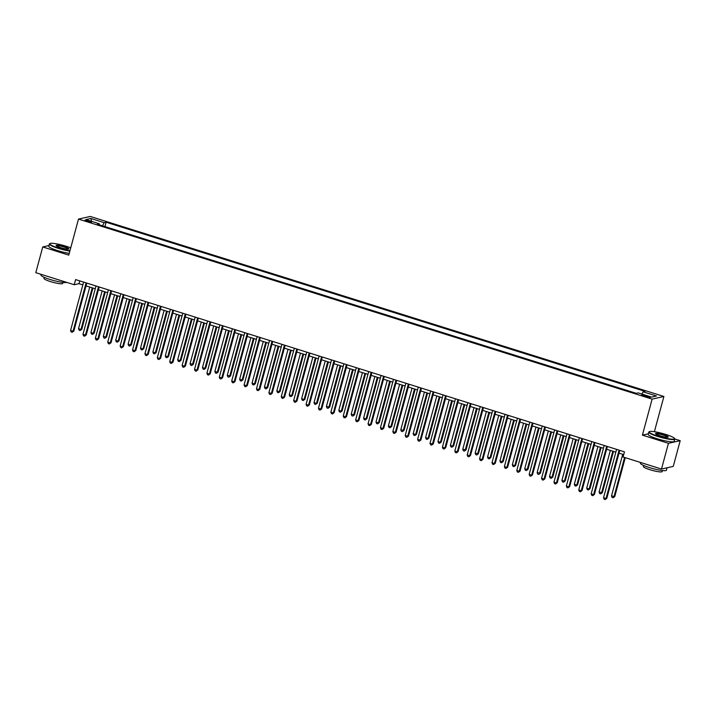 <?xml version="1.0" encoding="UTF-8"?>
<svg xmlns="http://www.w3.org/2000/svg" width="716" height="716" viewBox="0 0 716 716"><rect width="100%" height="100%" fill="white"/><g stroke="black" fill="none" stroke-linecap="round" stroke-linejoin="round"><path stroke-width="1.07" d="M87.218 221.396A3.446 0.501 15.1 0 0 91.567 222.067A3.446 0.501 15.1 0 0 89.258 220.94A3.446 0.501 15.1 0 0 84.909 220.277A3.446 0.501 15.1 0 0 87.218 221.396M663.893 396.476L90.261 216.447L78.492 219.087L652.124 399.116L663.893 396.476L654.379 431.712M648.32 433.815L642.404 435.14L668.44 443.311L680.2 440.671L674.803 438.98M680.2 440.671L673.255 466.402L661.495 469.043L668.44 443.311M661.495 469.043L623.072 456.987L624.459 451.841L75.61 279.589L74.222 284.735L78.993 283.67L82.868 284.887M648.087 396.342L645.904 395.662A3.338 0.492 15.1 0 0 641.688 395.008A3.338 0.492 15.1 0 0 643.935 396.1L646.109 396.78A3.338 0.492 15.1 0 0 650.325 397.434A3.338 0.492 15.1 0 0 648.087 396.342L647.837 397.255M641.885 394.051L643.102 391.804L645.027 391.366L106.102 222.229L104.93 226.569M643.102 391.804L656.491 396.002L651.596 397.103L638.207 392.905L636.282 393.335L97.358 224.197L99.282 223.768L85.893 219.561L90.789 218.461L104.178 222.667L106.102 222.229M48.939 245.552L42.745 246.948L35.8 272.68L74.222 284.735M42.745 246.948L68.772 255.12L78.492 219.087M642.404 435.14L652.124 399.116M86.027 285.881L95.255 288.772M98.423 289.765L107.651 292.665M110.819 293.658L120.046 296.549M123.215 297.543L132.442 300.443M135.61 301.436L144.838 304.336M148.006 305.329L157.234 308.22M160.402 309.214L169.629 312.113M172.798 313.107L182.025 316.007M185.193 317L194.421 319.891M197.589 320.884L206.817 323.784M209.976 324.778L219.203 327.677M222.372 328.671L231.599 331.562M234.767 332.555L243.995 335.455M247.163 336.448L256.391 339.339M259.559 340.333L268.786 343.233M271.955 344.226L281.182 347.126M284.35 348.119L293.578 351.01M296.746 352.004L305.974 354.903M309.142 355.897L318.369 358.797M321.538 359.79L330.765 362.681M333.925 363.674L343.152 366.574M346.32 367.568L355.548 370.467M358.716 371.461L367.943 374.352M371.112 375.345L380.339 378.245M383.507 379.238L392.735 382.129M395.903 383.123L405.131 386.022M408.299 387.016L417.526 389.916M420.695 390.909L429.922 393.8M433.09 394.793L442.318 397.693M445.486 398.687L454.714 401.587M457.873 402.58L467.101 405.471M470.269 406.464L479.496 409.364M482.665 410.358L491.892 413.257M495.06 414.251L504.288 417.142M507.456 418.135L516.683 421.035M519.852 422.028L529.079 424.919M532.248 425.913L541.475 428.812M544.643 429.806L553.871 432.706M557.039 433.699L566.267 436.59M569.435 437.583L578.662 440.483M581.822 441.477L591.049 444.376M594.217 445.37L603.445 448.261M606.613 449.254L615.841 452.154M619.009 453.147L623.708 454.624M79.745 280.887L78.993 283.67M110.855 228.431L117.299 230.454M123.241 232.324L129.694 234.347M135.637 236.208L142.117 238.24M148.033 240.102L154.513 242.133M160.429 243.995L166.9 246.027M172.825 247.879L179.295 249.911M185.22 251.772L191.691 253.804M197.616 255.657L204.06 257.679M210.012 259.55L216.456 261.573M222.407 263.443L228.851 265.466M234.803 267.328L241.247 269.35M247.19 271.221L253.643 273.244M259.586 275.114L266.03 277.137M271.982 278.998L278.426 281.021M284.377 282.892L290.857 284.905M296.773 286.785L303.253 288.799M309.169 290.669L315.649 292.683M321.565 294.562L328.044 296.576M333.96 298.447L340.431 300.478M346.356 302.34L352.827 304.372M358.752 306.233L365.223 308.265M371.139 310.118L377.618 312.14M383.534 314.011L390.014 316.025M395.93 317.904L402.41 319.918M408.326 321.788L414.806 323.802M420.722 325.682L427.201 327.695M433.117 329.575L439.597 331.589M445.513 333.459L451.993 335.473M457.909 337.352L464.389 339.366M470.305 341.237L476.775 343.259M482.7 345.13L489.171 347.144M495.087 349.023L501.567 351.037M507.483 352.907L513.963 354.939M519.879 356.801L526.358 358.832M532.274 360.694L538.745 362.726M544.67 364.578L551.114 366.601M557.066 368.471L563.51 370.494M569.462 372.365L575.906 374.387M581.857 376.249L588.301 378.272M594.253 380.142L600.697 382.165M606.649 384.027L613.093 386.049M619.036 387.92L625.489 389.943M631.431 391.813L636.318 393.326M104.178 222.667L102.478 225.8M99.327 224.815L99.282 223.768M90.789 218.461L91.603 221.351M619.072 450.149L606.022 498.497L603.543 497.727L616.592 449.371M619.761 450.364L606.819 498.327L605.163 499.553L604.17 499.24L603.543 497.727M606.819 498.327L605.163 499.553M622.723 454.311L611.5 495.937L614.767 496.537L625.256 457.676M614.767 496.537L613.111 497.772L613.979 496.716L624.567 457.461M613.111 497.772L612.117 497.459L611.5 495.937M606.676 446.265L593.627 494.613L591.156 493.834L604.197 445.486M607.365 446.48L594.423 494.434L592.767 495.66L591.774 495.356L591.156 493.834M594.423 494.434L592.767 495.66M594.28 442.372L581.24 490.72L578.761 489.941L591.801 441.593M594.969 442.586L582.027 490.541L580.372 491.776L579.378 491.462L578.761 489.941M582.027 490.541L580.372 491.776M581.884 438.478L568.844 486.835L566.365 486.057L579.405 437.7M582.573 438.693L569.632 486.656L567.976 487.882L566.982 487.569L566.365 486.057M569.632 486.656L567.976 487.882M610.336 450.427L599.104 492.053L602.371 492.644L613.496 451.42M602.371 492.644L600.715 493.879L601.583 492.823L612.815 451.205M600.715 493.879L599.722 493.566L599.104 492.053M597.941 446.533L586.708 488.16L589.187 488.938L589.984 488.76L601.109 447.527M589.984 488.76L588.319 489.986L589.187 488.938L600.42 447.312M588.319 489.986L587.326 489.672L586.708 488.16M585.545 442.64L574.313 484.267L576.792 485.045L577.588 484.866L588.713 443.634M577.588 484.866L575.924 486.101L576.792 485.045L588.024 443.419M575.924 486.101L574.93 485.788L574.313 484.267M569.488 434.594L556.448 482.942L553.969 482.163L567.009 433.815M570.178 434.809L557.245 482.763L555.58 483.989L554.587 483.685L553.969 482.163M557.245 482.763L555.58 483.989M573.149 438.756L561.917 480.382L564.396 481.161L565.192 480.982L576.317 439.749M565.192 480.982L563.528 482.208L564.396 481.161L575.628 439.535M563.528 482.208L562.534 481.895L561.917 480.382M657.995 436.169A13.148 1.924 15.1 0 0 674.499 438.407A13.148 1.924 15.1 0 0 665.755 434.424A13.148 1.924 15.1 0 0 649.394 431.632A13.148 1.924 15.1 0 0 657.995 436.169M674.499 438.407L674.732 438.792A13.47 1.969 -164.9 0 1 674.794 439.114A13.47 1.969 -164.9 0 1 657.816 436.5A13.47 1.969 -164.9 0 1 648.785 432.097A13.47 1.969 -164.9 0 1 649 431.855L649.394 431.632M659.937 435.731A6.578 0.958 -164.9 0 1 655.561 433.744A6.578 0.958 -164.9 0 1 663.813 434.863A6.578 0.958 -164.9 0 1 668.118 437.127A6.578 0.958 -164.9 0 1 659.937 435.731M667.831 437.216A6.247 0.913 15.1 0 0 663.634 435.194A6.247 0.913 15.1 0 0 655.767 433.959M667.061 467.799L666.408 470.197A13.47 1.969 -164.9 0 1 649.43 467.584A13.47 1.969 -164.9 0 1 640.399 463.18L640.587 462.482M666.963 467.817A13.47 1.969 -164.9 0 1 665.71 468.103M662.407 470.537L662.13 471.584A9.702 1.414 -164.9 0 1 649.904 469.705A9.702 1.414 -164.9 0 1 643.398 466.528L643.684 465.481M674.794 439.114L674.186 441.378A13.47 1.969 -164.9 0 1 657.207 438.765A13.47 1.969 -164.9 0 1 648.177 434.361L648.785 432.097M70.732 247.852A13.148 1.924 15.1 0 0 66.337 246.304A13.148 1.924 15.1 0 0 49.977 243.512A13.148 1.924 15.1 0 0 58.578 248.049A13.148 1.924 15.1 0 0 69.944 250.761M69.846 251.119A13.47 1.969 -164.9 0 1 58.399 248.38A13.47 1.969 -164.9 0 1 49.368 243.977A13.47 1.969 -164.9 0 1 49.583 243.735L49.977 243.512M60.52 247.611A6.578 0.958 -164.9 0 1 56.143 245.615A6.578 0.958 -164.9 0 1 64.395 246.743A6.578 0.958 -164.9 0 1 68.7 249.007A6.578 0.958 -164.9 0 1 60.52 247.611M68.414 249.096A6.247 0.913 15.1 0 0 64.216 247.074A6.247 0.913 15.1 0 0 56.349 245.839M66.677 282.373A13.47 1.969 -164.9 0 1 50.013 279.464A13.47 1.969 -164.9 0 1 40.982 275.06L41.17 274.362M62.999 282.417L62.713 283.464A9.702 1.414 -164.9 0 1 50.487 281.585A9.702 1.414 -164.9 0 1 43.98 278.408L44.267 277.361M69.237 253.392A13.47 1.969 -164.9 0 1 57.79 250.645A13.47 1.969 -164.9 0 1 48.76 246.241L49.368 243.977M557.102 430.701L544.053 479.049L541.573 478.27L554.623 429.922M557.782 430.916L544.849 478.87L543.184 480.105L542.191 479.792L541.573 478.27M544.849 478.87L543.184 480.105M544.706 426.808L531.657 475.164L529.178 474.386L542.227 426.029M545.395 427.031L532.453 474.985L530.789 476.212L529.795 475.898L529.178 474.386M532.453 474.985L530.789 476.212M532.31 422.923L519.261 471.271L516.782 470.493L529.831 422.145M532.999 423.138L520.058 471.092L518.393 472.318L517.408 472.014L516.782 470.493M520.058 471.092L518.393 472.318M519.914 419.03L506.865 467.378L504.386 466.599L517.435 418.251M520.604 419.245L507.662 467.199L505.997 468.434L505.013 468.121L504.386 466.599M507.662 467.199L505.997 468.434M507.519 415.146L494.47 463.494L491.99 462.715L505.04 414.367M508.208 415.361L495.266 463.315L493.601 464.541L492.617 464.228L491.99 462.715M495.266 463.315L493.601 464.541M560.753 434.863L549.521 476.489L552 477.268L552.797 477.089L563.922 435.856M552.797 477.089L551.132 478.315L552 477.268L563.232 435.641M551.132 478.315L550.139 478.011L549.521 476.489M548.358 430.969L537.125 472.596L540.401 473.195L551.526 431.972M540.401 473.195L538.736 474.431L539.604 473.374L550.837 431.748M538.736 474.431L537.752 474.117L537.125 472.596M535.962 427.085L524.73 468.712L527.209 469.49L528.005 469.311L539.13 428.079M528.005 469.311L526.341 470.537L527.209 469.49L538.441 427.864M526.341 470.537L525.356 470.224L524.73 468.712M523.566 423.192L512.334 464.818L514.813 465.597L515.61 465.418L526.734 424.185M515.61 465.418L513.954 466.644L514.813 465.597L526.045 423.97M513.954 466.644L512.96 466.34L512.334 464.818M511.17 419.308L499.938 460.925L502.417 461.704L503.214 461.525L514.339 420.301M503.214 461.525L501.558 462.76L502.417 461.704L513.649 420.077M501.558 462.76L500.565 462.447L499.938 460.925M495.123 411.252L482.074 459.6L479.595 458.822L492.644 410.474M495.812 411.467L482.87 459.421L481.215 460.657L480.221 460.343L479.595 458.822M482.87 459.421L481.215 460.657M498.775 415.414L487.551 457.041L490.03 457.819L490.818 457.64L501.943 416.408M490.818 457.64L489.162 458.867L490.03 457.819L501.254 416.193M489.162 458.867L488.169 458.553L487.551 457.041M482.727 407.359L469.678 455.707L467.208 454.937L480.248 406.581M483.416 407.574L470.475 455.537L468.819 456.763L467.825 456.45L467.208 454.937M470.475 455.537L468.819 456.763M486.388 411.521L475.155 453.147L478.422 453.747L489.547 412.514M478.422 453.747L476.767 454.982L477.635 453.926L488.867 412.3M476.767 454.982L475.773 454.669L475.155 453.147M470.331 403.475L457.291 451.823L454.812 451.044L467.852 402.696M471.021 403.69L458.079 451.644L456.423 452.87L455.43 452.566L454.812 451.044M458.079 451.644L456.423 452.87M473.992 407.637L462.76 449.263L466.035 449.854L477.16 408.63M466.035 449.854L464.371 451.089L465.239 450.033L476.471 408.415M464.371 451.089L463.377 450.776L462.76 449.263M457.936 399.582L444.896 447.93L442.416 447.151L455.457 398.803M458.625 399.796L445.692 447.751L444.027 448.986L443.034 448.672L442.416 447.151M445.692 447.751L444.027 448.986M461.596 403.743L450.364 445.37L452.843 446.149L453.64 445.97L464.765 404.737M453.64 445.97L451.975 447.196L452.843 446.149L464.075 404.522M451.975 447.196L450.982 446.882L450.364 445.37M445.54 395.688L432.5 444.045L430.021 443.267L443.061 394.91M446.229 395.903L433.296 443.866L431.632 445.092L430.638 444.779L430.021 443.267M433.296 443.866L431.632 445.092M449.2 399.85L437.968 441.477L440.447 442.255L441.244 442.076L452.369 400.844M441.244 442.076L439.579 443.311L440.447 442.255L451.68 400.629M439.579 443.311L438.586 442.998L437.968 441.477M433.153 391.804L420.104 440.152L417.625 439.373L430.674 391.025M433.833 392.019L420.901 439.973L419.236 441.199L418.242 440.895L417.625 439.373M420.901 439.973L419.236 441.199M436.805 395.966L425.572 437.592L428.052 438.371L428.848 438.192L439.973 396.959M428.848 438.192L427.184 439.418L428.052 438.371L439.284 396.745M427.184 439.418L426.19 439.105L425.572 437.592M420.757 387.911L407.708 436.259L405.229 435.48L418.278 387.132M421.447 388.126L408.505 436.08L406.84 437.315L405.847 437.002L405.229 435.48M408.505 436.08L406.84 437.315M408.362 384.018L395.313 432.375L392.833 431.596L405.882 383.239M409.051 384.241L396.109 432.195L394.444 433.422L393.46 433.108L392.833 431.596M396.109 432.195L394.444 433.422M395.966 380.133L382.917 428.481L380.438 427.703L393.487 379.355M396.655 380.348L383.713 428.302L382.049 429.528L381.064 429.224L380.438 427.703M383.713 428.302L382.049 429.528M383.57 376.24L370.521 424.588L368.042 423.809L381.091 375.461M384.259 376.455L371.318 424.409L369.653 425.644L368.668 425.331L368.042 423.809M371.318 424.409L369.653 425.644M371.174 372.356L358.125 420.704L355.646 419.925L368.695 371.577M371.864 372.571L358.922 420.525L357.266 421.751L356.273 421.438L355.646 419.925M358.922 420.525L357.266 421.751M358.779 368.463L345.73 416.81L343.259 416.032L356.3 367.684M359.468 368.677L346.526 416.631L344.87 417.867L343.877 417.553L343.259 416.032M346.526 416.631L344.87 417.867M346.383 364.569L333.343 412.917L330.864 412.148L343.904 363.791M347.072 364.784L334.13 412.747L332.475 413.973L331.481 413.66L330.864 412.148M334.13 412.747L332.475 413.973M333.987 360.685L320.947 409.033L318.468 408.254L331.508 359.906M334.676 360.9L321.744 408.854L320.079 410.08L319.085 409.776L318.468 408.254M321.744 408.854L320.079 410.08M321.591 356.792L308.551 405.14L306.072 404.361L319.112 356.013M322.281 357.007L309.348 404.961L307.683 406.196L306.69 405.882L306.072 404.361M309.348 404.961L307.683 406.196M309.205 352.899L296.155 401.255L293.676 400.477L306.725 352.12M309.885 353.113L296.952 401.076L295.287 402.303L294.294 401.989L293.676 400.477M296.952 401.076L295.287 402.303M296.809 349.014L283.76 397.362L281.281 396.583L294.33 348.236M297.498 349.229L284.556 397.183L282.892 398.409L281.898 398.105L281.281 396.583M284.556 397.183L282.892 398.409M284.413 345.121L271.364 393.469L268.885 392.69L281.934 344.342M285.102 345.336L272.161 393.29L270.496 394.525L269.511 394.212L268.885 392.69M272.161 393.29L270.496 394.525M272.017 341.228L258.968 389.585L256.489 388.806L269.538 340.449M272.707 341.451L259.765 389.406L258.1 390.632L257.116 390.318L256.489 388.806M259.765 389.406L258.1 390.632M259.622 337.343L246.572 385.691L244.093 384.913L257.142 336.565M260.311 337.558L247.369 385.512L245.704 386.738L244.72 386.434L244.093 384.913M247.369 385.512L245.704 386.738M247.226 333.45L234.177 381.798L231.698 381.019L244.747 332.671M247.915 333.665L234.973 381.619L233.318 382.854L232.324 382.541L231.698 381.019M234.973 381.619L233.318 382.854M234.83 329.566L221.781 377.914L219.311 377.135L232.351 328.787M235.519 329.781L222.578 377.735L220.922 378.961L219.928 378.648L219.311 377.135M222.578 377.735L220.922 378.961M222.434 325.673L209.394 374.02L206.915 373.242L219.955 324.894M223.124 325.887L210.182 373.841L208.526 375.077L207.533 374.763L206.915 373.242M210.182 373.841L208.526 375.077M210.039 321.779L196.998 370.127L194.519 369.358L207.559 321.001M210.728 321.994L197.795 369.957L196.13 371.183L195.137 370.87L194.519 369.358M197.795 369.957L196.13 371.183M197.643 317.895L184.603 366.243L182.124 365.464L195.164 317.116M198.332 318.11L185.399 366.064L183.735 367.29L182.741 366.986L182.124 365.464M185.399 366.064L183.735 367.29M185.256 314.002L172.207 362.35L169.728 361.571L182.777 313.223M185.936 314.217L173.004 362.171L171.339 363.406L170.345 363.093L169.728 361.571M173.004 362.171L171.339 363.406M172.86 310.109L159.811 358.465L157.332 357.687L170.381 309.33M173.549 310.323L160.608 358.286L158.943 359.513L157.95 359.199L157.332 357.687M160.608 358.286L158.943 359.513M160.465 306.224L147.415 354.572L144.936 353.793L157.985 305.446M161.154 306.439L148.212 354.393L146.547 355.619L145.563 355.315L144.936 353.793M148.212 354.393L146.547 355.619M148.069 302.331L135.02 350.679L132.541 349.9L145.59 301.552M148.758 302.546L135.816 350.5L134.152 351.735L133.167 351.422L132.541 349.9M135.816 350.5L134.152 351.735M135.673 298.438L122.624 346.795L120.145 346.016L133.194 297.659M136.362 298.661L123.421 346.616L121.765 347.842L120.771 347.529L120.145 346.016M123.421 346.616L121.765 347.842M123.277 294.553L110.228 342.901L107.749 342.123L120.798 293.775M123.966 294.768L111.025 342.722L109.369 343.949L108.376 343.644L107.749 342.123M111.025 342.722L109.369 343.949M110.882 290.66L97.832 339.008L95.362 338.229L108.402 289.882M111.571 290.875L98.629 338.829L96.973 340.064L95.98 339.751L95.362 338.229M98.629 338.829L96.973 340.064M424.409 392.073L413.177 433.699L415.656 434.478L416.452 434.299L427.577 393.066M416.452 434.299L414.788 435.525L415.656 434.478L426.888 392.851M414.788 435.525L413.803 435.221L413.177 433.699M412.013 388.179L400.781 429.806L404.057 430.405L415.182 389.182M404.057 430.405L402.392 431.641L403.26 430.585L414.492 388.958M402.392 431.641L401.408 431.327L400.781 429.806M399.618 384.295L388.385 425.922L390.864 426.7L391.661 426.521L402.786 385.289M391.661 426.521L390.005 427.747L390.864 426.7L402.097 385.074M390.005 427.747L389.012 427.434L388.385 425.922M387.222 380.402L375.99 422.028L378.469 422.807L379.265 422.628L390.39 381.395M379.265 422.628L377.609 423.854L378.469 422.807L389.701 381.18M377.609 423.854L376.616 423.55L375.99 422.028M374.826 376.518L363.603 418.135L366.082 418.914L366.869 418.735L377.994 377.511M366.869 418.735L365.214 419.97L366.082 418.914L377.305 377.287M365.214 419.97L364.22 419.657L363.603 418.135M362.439 372.624L351.207 414.251L354.474 414.85L365.599 373.618M354.474 414.85L352.818 416.077L353.686 415.029L364.918 373.403M352.818 416.077L351.825 415.763L351.207 414.251M350.043 368.731L338.811 410.358L341.29 411.136L342.087 410.957L353.212 369.725M342.087 410.957L340.422 412.192L341.29 411.136L352.523 369.51M340.422 412.192L339.429 411.879L338.811 410.358M337.648 364.847L326.415 406.473L329.691 407.064L340.816 365.84M329.691 407.064L328.026 408.299L328.895 407.243L340.127 365.625M328.026 408.299L327.033 407.986L326.415 406.473M325.252 360.954L314.02 402.58L316.499 403.359L317.295 403.18L328.42 361.947M317.295 403.18L315.631 404.406L316.499 403.359L327.731 361.732M315.631 404.406L314.637 404.093L314.02 402.58M312.856 357.06L301.624 398.687L304.103 399.465L304.9 399.286L316.025 358.054M304.9 399.286L303.235 400.521L304.103 399.465L315.335 357.839M303.235 400.521L302.241 400.208L301.624 398.687M300.46 353.176L289.228 394.802L291.707 395.581L292.504 395.402L303.629 354.169M292.504 395.402L290.839 396.628L291.707 395.581L302.94 353.955M290.839 396.628L289.855 396.315L289.228 394.802M288.065 349.283L276.832 390.909L279.312 391.688L280.108 391.509L291.233 350.276M280.108 391.509L278.443 392.735L279.312 391.688L290.544 350.061M278.443 392.735L277.459 392.431L276.832 390.909M275.669 345.389L264.437 387.016L267.712 387.616L278.837 346.392M267.712 387.616L266.057 388.851L266.916 387.795L278.148 346.168M266.057 388.851L265.063 388.537L264.437 387.016M263.273 341.505L252.041 383.132L254.52 383.91L255.317 383.731L266.442 342.499M255.317 383.731L253.661 384.957L254.52 383.91L265.752 342.284M253.661 384.957L252.667 384.644L252.041 383.132M250.877 337.612L239.654 379.238L242.133 380.017L242.921 379.838L254.046 338.605M242.921 379.838L241.265 381.064L242.133 380.017L253.357 338.391M241.265 381.064L240.272 380.76L239.654 379.238M238.491 333.728L227.258 375.345L230.525 375.945L241.65 334.721M230.525 375.945L228.869 377.18L229.738 376.124L240.97 334.497M228.869 377.18L227.876 376.867L227.258 375.345M226.095 329.834L214.863 371.461L217.342 372.239L218.138 372.06L229.263 330.828M218.138 372.06L216.474 373.287L217.342 372.239L228.574 330.613M216.474 373.287L215.48 372.973L214.863 371.461M213.699 325.941L202.467 367.568L204.946 368.346L205.743 368.167L216.867 326.935M205.743 368.167L204.078 369.402L204.946 368.346L216.178 326.72M204.078 369.402L203.084 369.089L202.467 367.568M201.303 322.057L190.071 363.683L193.347 364.283L204.472 323.05M193.347 364.283L191.682 365.509L192.55 364.453L203.783 322.835M191.682 365.509L190.689 365.196L190.071 363.683M188.908 318.164L177.675 359.79L180.155 360.569L180.951 360.39L192.076 319.157M180.951 360.39L179.286 361.616L180.155 360.569L191.387 318.942M179.286 361.616L178.293 361.303L177.675 359.79M176.512 314.27L165.28 355.897L167.759 356.675L168.555 356.496L179.68 315.264M168.555 356.496L166.891 357.731L167.759 356.675L178.991 315.049M166.891 357.731L165.906 357.418L165.28 355.897M164.116 310.386L152.884 352.012L155.363 352.791L156.16 352.612L167.284 311.379M156.16 352.612L154.495 353.838L155.363 352.791L166.595 311.165M154.495 353.838L153.51 353.525L152.884 352.012M151.72 306.493L140.488 348.119L142.967 348.898L143.764 348.719L154.889 307.486M143.764 348.719L142.108 349.945L142.967 348.898L154.2 307.271M142.108 349.945L141.115 349.641L140.488 348.119M139.325 302.6L128.092 344.226L131.368 344.826L142.493 303.602M131.368 344.826L129.712 346.061L130.572 345.005L141.804 303.378M129.712 346.061L128.719 345.747L128.092 344.226M126.929 298.715L115.706 340.342L118.185 341.12L118.972 340.941L130.097 299.709M118.972 340.941L117.317 342.167L118.185 341.12L129.408 299.494M117.317 342.167L116.323 341.854L115.706 340.342M114.542 294.822L103.31 336.448L106.577 337.048L117.701 295.815M106.577 337.048L104.921 338.274L105.789 337.227L117.021 295.601M104.921 338.274L103.927 337.97L103.31 336.448M98.486 286.776L85.446 335.124L82.967 334.345L96.007 285.997M99.175 286.991L86.233 334.945L84.578 336.171L83.584 335.858L82.967 334.345M86.233 334.945L84.578 336.171M102.146 290.938L90.914 332.555L93.393 333.334L94.19 333.155L105.315 291.931M94.19 333.155L92.525 334.39L93.393 333.334L104.626 291.707M92.525 334.39L91.532 334.077L90.914 332.555M86.09 282.883L73.05 331.231L70.571 330.452L83.611 282.104M86.779 283.097L73.846 331.052L72.182 332.287L71.188 331.973L70.571 330.452M73.846 331.052L72.182 332.287M89.751 287.044L78.518 328.671L80.998 329.45L81.794 329.27L92.919 288.038M81.794 329.27L80.129 330.497L80.998 329.45L92.23 287.823M80.129 330.497L79.136 330.183L78.518 328.671M645.635 396.637L645.904 395.662"/></g></svg>
